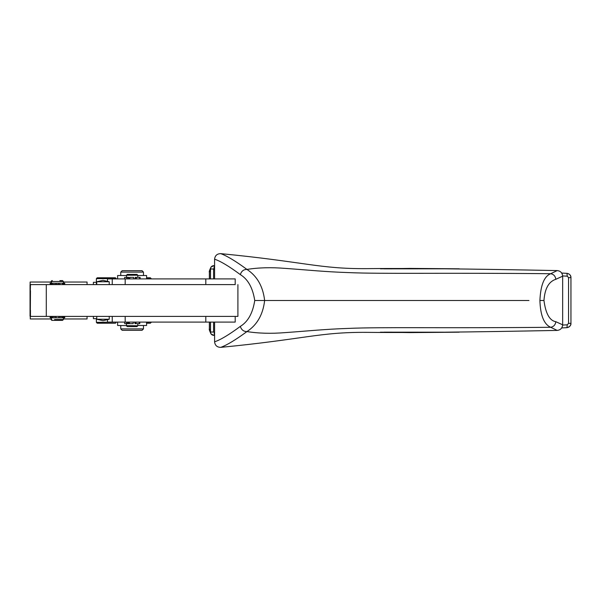 <?xml version="1.0" encoding="UTF-8"?>
<svg xmlns="http://www.w3.org/2000/svg" width="601" height="601" viewBox="0 0 601 601"><rect width="100%" height="100%" fill="white"/><g stroke="black" fill="none" stroke-linecap="round" stroke-linejoin="round"><path stroke-width="0.9" d="M30.05 316.261L30.05 284.739L30.125 316.261M199.795 316.404L201.673 316.404M96.363 284.596L96.363 282.327L96.746 282.327M96.363 282.327L93.395 282.327L93.395 284.596M30.456 290.704L30.275 318.958L30.125 282.042L30.275 291.275L30.456 284.596L235.201 284.596L235.201 278.917L107.489 278.917L107.489 281.366M125.181 278.917L125.181 284.596L235.201 284.596M214.587 332.533L213.58 332.022L213.58 322.083M562.649 325.066L567.246 324.818L568.554 323.376L570.927 323.376C570.732 325.855 569.41 327.282 566.961 327.658L567.246 324.818M562.649 275.934L567.246 276.182L568.554 277.624L568.554 323.376M214.587 268.467L213.58 268.978L213.58 278.917M135.24 278.917L135.24 277.354L134.879 278.917M146.584 278.917L146.584 275.513L137.794 275.513L137.794 277.354L135.961 277.354L140.056 277.354M129.831 278.917L129.831 277.354L133.647 277.354L133.647 278.917M124.64 278.917L124.64 277.354L126.721 277.354L126.435 275.513L117.623 275.513L117.623 278.917M214.587 322.083L214.587 341.789C220.394 339.926 228.981 334.795 240.332 326.388C247.973 321.76 252.773 313.136 254.741 300.5L264.628 300.5C263.02 314.563 257.123 324.923 246.943 331.579C243.608 331.572 241.407 329.836 240.332 326.388M214.587 278.917L214.587 259.211C220.394 261.074 228.981 266.205 240.332 274.612C247.988 279.255 252.788 287.887 254.741 300.5M237.906 284.596L237.906 316.404L46.292 316.404L46.292 284.596M235.201 316.404L235.201 322.083L205.812 322.083L205.812 316.404M96.746 284.596L96.746 281.756L109.232 281.756L109.239 284.596M107.489 319.634L107.489 322.083L205.812 322.083M220.755 347.363C227.028 345.064 235.757 339.805 246.943 331.579C258.483 333.412 271.141 333.758 284.927 332.631L285.084 332.623C308.381 330.978 324.405 329.213 348.295 328.409L348.437 328.409C382.086 326.921 439.399 328.349 550.704 327.282L557.172 330.415C468.059 332.173 404.435 332.819 366.31 332.353C319.266 332.098 304.932 339.159 220.755 347.363C217.066 347.295 215.015 345.432 214.587 341.789M240.332 274.612C241.407 271.164 243.608 269.428 246.943 269.421C257.123 276.077 263.02 286.437 264.628 300.5L528.963 300.5M220.755 253.637C227.028 255.936 235.757 261.195 246.943 269.421C258.483 267.588 271.141 267.242 284.927 268.369L285.084 268.377C308.381 270.022 324.405 271.787 348.295 272.591L348.437 272.591C382.086 274.079 439.399 272.651 550.704 273.718L557.172 270.585C468.059 268.827 404.435 268.181 366.31 268.647C319.266 268.902 304.932 261.841 220.755 253.637C217.066 253.705 215.015 255.568 214.587 259.211M136.397 278.917L136.397 277.354M135.961 278.917L135.961 277.354L135.24 277.354M127.81 278.917L127.81 277.354L128.847 277.354L128.847 278.917M135.608 322.083L135.608 323.646L139.312 323.646L139.312 322.083M134.992 322.083L134.992 323.646L135.608 323.646M133.204 322.083L133.204 323.646L124.662 323.646L124.662 322.083M555.82 279.3C548.736 281.576 544.784 288.645 543.965 300.5C545.678 313.594 549.63 320.664 555.82 321.7C555.399 324.856 553.694 326.719 550.704 327.282C543.995 324.367 540.397 315.442 539.908 300.5C540.6 285.152 544.198 276.227 550.704 273.718C553.694 274.281 555.399 276.144 555.82 279.3L562.656 276.19L562.656 324.81C562.326 328.161 560.5 330.032 557.172 330.415M63.398 282.042L87.062 282.042L87.062 284.596M63.398 318.958L87.062 318.958L87.062 316.404M30.275 318.958L51.468 318.958M51.468 283.176L51.468 281.478L50.995 281.478L51.851 280.622L52.317 280.622L51.468 281.478L63.398 281.478L63.398 283.176M562.656 276.19C562.326 272.839 560.5 270.968 557.172 270.585M30.456 316.404L30.456 310.296L30.456 316.404L30.456 310.296L30.456 316.404L46.292 316.404M116.256 322.361L115.4 323.218L97.227 323.218L96.378 322.361L116.256 322.083M146.584 322.361L151.197 322.083M213.58 270.412L214.384 265.604C212.078 265.559 210.793 266.686 210.53 268.978L209.358 272.14C208.96 271.907 209.524 270.195 211.049 266.987L210.425 268.978L210.425 278.917M214.264 265.582L211.049 266.987M214.264 335.418L214.384 335.396C212.085 335.448 210.801 334.329 210.53 332.022L209.358 328.86C208.96 329.093 209.524 330.805 211.049 334.013L210.425 332.022L210.425 322.083M214.219 335.418L211.049 334.013M380.425 332.18L409.867 332.593L459.247 332.188M561.702 327.943L567.224 327.635M380.425 268.82L409.867 268.407L459.247 268.812M561.702 273.057L567.224 273.365M96.378 282.327L96.378 278.639L97.227 277.782L115.4 277.782L116.256 278.639L96.566 278.639M146.584 277.782L150.34 277.782L151.197 278.639L146.584 278.639M120.756 328.897L122.176 330.317L142.054 330.317L143.474 328.897L120.756 328.897L120.756 325.487M126.435 325.772L127.284 326.621L136.938 326.621L137.794 325.772L117.623 325.487L117.623 322.083M60.273 284.311L58.853 284.311C60.686 284.311 60.686 284.311 58.853 284.311L51.641 284.311L51.641 283.176L51.07 283.176L51.07 284.311L51.641 284.311L51.641 283.176L63.225 283.176L63.225 284.311L64.743 284.311L62.512 284.311L62.512 283.176M52.039 284.596L52.355 283.176M64.743 284.311L64.743 283.176L63.225 283.176L63.225 284.311M51.07 284.311L50.116 284.311L50.116 283.176L51.07 283.176M63.398 281.478L62.542 280.622L59.882 280.622M63.225 316.689L63.225 317.824L64.743 317.824L64.743 316.689L58.853 316.689L58.853 317.824L50.116 317.824L50.116 316.689L51.641 316.689L51.641 317.824M56.013 317.824L56.013 316.689L51.641 316.689M52.317 320.378L51.468 319.522L51.002 319.522L51.851 320.378L62.542 320.378L63.398 319.522L63.398 317.824M54.571 319.522L63.398 319.522M63.225 317.824L58.853 317.824M120.756 272.103L143.474 272.103L142.054 270.683L122.176 270.683L120.756 272.103L120.756 275.513M56.013 283.176L56.013 284.311L56.013 283.176M58.853 283.176L58.853 284.311M126.435 275.228L137.794 275.228L136.938 274.379L127.284 274.379L126.435 275.513M109.239 319.244L102.989 320.664L96.746 319.244L109.239 319.244L109.239 316.404M146.584 323.218L150.34 323.218L151.197 322.361M384.009 268.842L456.925 268.797M561.702 273.064L566.961 273.342L567.246 276.182M384.009 332.158L456.925 332.203M561.702 327.936L566.886 327.665M214.204 332.593L214.392 335.396M214.204 268.407L214.392 265.604M555.82 321.7L562.656 324.81M30.275 282.042L51.468 282.042M139.763 322.083L139.793 323.646L139.312 323.646M134.684 322.083L134.992 323.646M137.794 323.646L137.794 325.487L146.584 325.487L146.584 322.083M135.976 322.083L135.976 323.646M127.81 277.354L126.721 277.354L126.721 278.917M93.395 316.404L93.395 318.673L96.746 318.673M96.746 281.756L102.989 280.336L109.239 281.756M30.103 316.261L30.103 284.739M205.812 284.596L205.812 278.917M139.657 278.917L139.657 277.354M127.562 322.083L127.562 323.646M126.548 322.083L126.548 323.646M125.181 322.083L125.181 316.404M30.29 291.275L30.29 309.725M62.512 316.689L62.512 317.824M63.789 316.689L63.789 317.824M51.07 316.689L51.07 317.824M52.355 316.689L52.355 317.824M51.641 283.176L51.641 284.311M63.789 283.176L63.789 284.311M543.965 300.5L539.908 300.5M410.551 268.827L409.867 268.407M566.961 273.342C569.41 273.71 570.732 275.138 570.927 277.624L570.95 277.624C571.055 275.574 569.831 274.154 567.269 273.372M566.961 327.658L567.261 327.628C569.936 326.613 571.168 325.194 570.95 323.376L570.95 277.624M410.551 332.173L409.867 332.593M210.53 278.917L210.53 268.978L213.58 268.978M128.449 322.083L128.449 323.646M129.395 322.083L129.395 323.646M213.58 332.022L210.53 332.022L210.53 322.083M570.927 277.624L568.554 277.624M112.237 284.596L112.237 278.917M140.101 278.917L140.101 277.354M112.237 322.083L112.237 316.404M96.378 322.361L96.378 318.673M143.474 272.103L143.474 275.513M51.468 319.522L51.468 317.824M50.995 319.522L50.995 318.958M143.474 325.487L143.474 328.897M96.746 319.244L96.746 316.404M50.995 282.042L50.995 281.478M126.435 323.646L126.435 325.487M139.793 322.083L139.793 323.646M209.358 272.14L209.358 278.917M209.358 322.083L209.358 328.86"/></g></svg>
